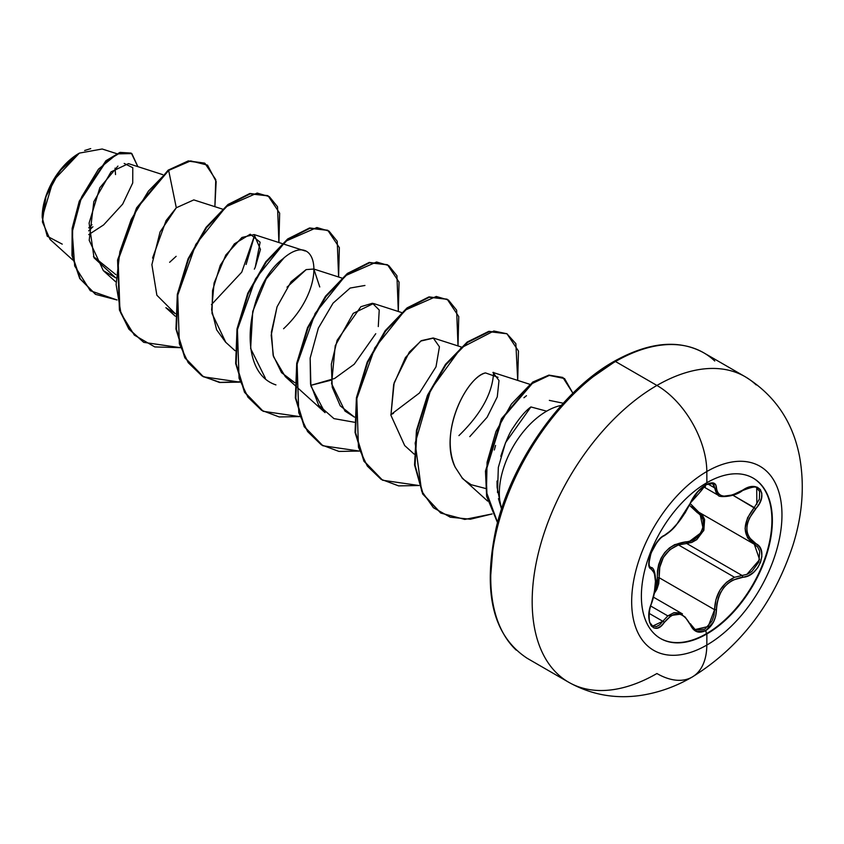 <?xml version="1.0" encoding="UTF-8"?>
<svg xmlns="http://www.w3.org/2000/svg" width="844" height="844" viewBox="0 0 844 844"><rect width="100%" height="100%" fill="white"/><g stroke="black" fill="none" stroke-linecap="round" stroke-linejoin="round"><path stroke-width="1.27" d="M752.953 477.978A92.618 53.478 -60 0 1 766.858 552.271A92.618 53.478 -60 0 1 706.417 633.686L706.871 633.949A92.618 53.478 -60 0 1 654.765 634.213A92.618 53.478 -60 0 1 648.192 558.622A92.618 53.478 -60 0 1 706.871 482.705A17641.499 10185.371 -120 0 0 706.818 471.522A106.27 61.359 -60 0 1 781.966 514.903A106.27 61.359 -60 0 1 706.818 645.069A106.27 61.359 120 0 0 781.966 514.903A106.27 61.359 120 0 0 706.818 471.522A106.27 61.359 120 0 0 631.671 601.677A106.27 61.359 120 0 0 706.818 645.069A17641.499 10185.371 -120 0 0 706.871 633.949A92.618 53.478 -60 0 1 641.377 596.138A92.618 53.478 -60 0 1 706.871 482.705A92.618 53.478 -60 0 1 772.365 520.516A92.618 53.478 -60 0 1 706.871 633.949A17641.499 10185.371 60 0 1 706.818 645.069A70.569 40.744 60 0 1 692.196 677.025A70.569 40.744 -120 0 0 706.818 645.069A106.27 61.359 -60 0 1 631.671 601.677A106.27 61.359 -60 0 1 706.818 471.522A17641.499 10185.371 60 0 1 706.871 482.705A92.618 53.478 -60 0 1 758.978 482.43A92.618 53.478 -60 0 1 765.55 558.021A92.618 53.478 -60 0 1 706.871 633.949L706.417 633.686A92.618 53.478 120 0 0 765.097 557.757A92.618 53.478 120 0 0 758.534 482.167M712.674 483.696L707.346 484.256C701.818 486.355 696.258 492.506 690.645 502.686L697.872 491.588C700.689 488.233 714.035 477.134 690.645 502.686A1.414 0.781 -157.3 0 1 690.371 502.961C682.965 518.153 674.272 528.977 664.27 535.423C654.617 538.978 643.75 566.989 651.23 569.056C656.832 573.931 656.832 585.536 651.23 603.893C643.75 621.701 654.596 637.199 664.27 622.471C674.25 610.402 682.954 611.183 690.371 624.803C693.779 631.987 698.916 633.907 705.784 630.573L706.417 633.686L705.784 630.573L713.518 621.954L715.733 615.962L716.894 603.85L718.286 597.995L720.639 592.467L723.92 587.477L727.992 583.309L732.613 580.166L748.111 575.83L753.354 572.527L757.659 567.78L760.581 562.209L761.868 556.46L761.436 551.09L759.294 546.638L749.198 537.544L747.415 533.366L746.803 528.629L747.415 523.575L749.187 518.459L759.4 503.583L761.531 498.16L761.815 493.276L760.307 489.509L757.258 487.21L752.985 486.555L747.921 487.621L732.624 494.943L723.93 496.166L720.649 495.365L718.286 493.666L716.894 491.134L715.733 484.73L713.528 483.021L705.784 484.815C698.916 489.267 693.779 495.312 690.371 502.961A1.414 0.781 22.7 0 0 690.656 502.686A1.414 0.781 22.7 0 0 690.645 502.317A1.414 0.781 -157.3 0 1 690.666 502.655M705.13 487.231L705.784 484.815L696.764 492.696L693.051 497.823L685.212 512.741L678.27 522.489L670.906 530.549L664.27 535.423A1.414 1.182 63.4 0 1 663.753 536.035A1.414 1.182 -116.6 0 0 664.27 535.423L660.746 537.966L657.022 542.154L650.988 553.158L648.857 563.528L649.521 567.126L651.23 569.056A1.414 1.319 -64.4 0 0 650.703 567.316L650.703 567.316A1.414 1.319 115.6 0 1 651.23 569.056L654.374 573.171L655.45 581.347L654.374 592.277L649.479 610.244L648.857 616.542L649.49 621.954L651.262 625.889L653.973 627.999L657.286 628.105L660.873 626.195L664.27 622.471A1.414 0.728 -144.8 0 0 662.835 621.289L659.734 624.782L656.432 626.575L652.56 626.048M667.804 615.888L674.061 612.628L680.422 612.966L682.469 613.915L667.804 615.888L650.692 606.013L667.804 615.888L662.835 621.289L649.194 613.419L662.835 621.289A1.414 0.728 35.2 0 1 664.27 622.471L670.896 615.856L674.535 614.221L678.259 613.873L681.889 614.875L685.212 617.122L690.371 624.803A1.414 0.77 -22.6 0 0 690.656 624.032A1.414 0.77 157.4 0 1 690.371 624.803L693.051 629.086L696.764 631.65L705.784 630.573C712.515 626.037 716.081 619.085 716.472 609.716C717.822 591 726.536 580.166 742.593 577.222C758.408 577.243 769.306 549.244 755.665 543.589A1.414 0.939 117.9 0 1 754.283 544.222L757.69 547.102L759.737 551.332L758.83 561.956L751.92 571.42L747.13 574.3L742.098 575.481L686.678 543.483L678.449 544.918L734.544 577.296L678.449 544.918C664.861 550.752 658.425 561.682 659.164 577.718L654.3 593.448L656.875 589.27L658.731 583.605L659.164 577.718L657.318 577.813L657.001 583.288L655.018 589.239L657.318 577.813L659.164 577.718L714.583 609.706L713.971 615.55L711.956 621.131L704.803 629.16L696.374 630.141L694.77 629.329M649.732 566.524L649.31 565.828M734.544 577.296L742.098 575.481A1.414 0.802 86 0 1 742.593 577.222A1.414 0.802 -94 0 0 742.098 575.481L686.678 543.483L691.848 542.407L696.796 539.622L703.854 530.19L704.613 519.471L702.43 515.178L699.781 512.772L703.59 530.834L686.678 543.483A1.414 0.707 88.6 0 1 686.277 541.785C700.72 542.492 710.184 518.1 697.524 512.836L689.474 505.292L700.921 515.642L702.989 519.64L703.495 524.472L702.335 529.599L699.644 534.4L695.751 538.293L691.13 540.835L674.63 544.665L669.292 548.03L664.671 552.63L661.074 558.232L658.658 564.509L657.423 571.145L657.318 577.813C657.666 556.407 667.319 544.401 686.277 541.785A1.414 0.707 -91.4 0 0 686.678 543.483L678.449 544.918L669.904 549.644L663.352 557.462L659.744 567.305L659.164 577.718L714.583 609.706L715.944 599.62L719.995 590.093L726.462 582.328L734.544 577.296C721.863 583.584 715.206 594.387 714.583 609.706L708.148 626.533L695.118 629.54L690.635 624.433M706.818 471.522A70.569 40.744 -120 0 0 656.917 385.444A176.417 101.85 120 0 0 545.15 530.053A176.417 101.85 120 0 0 557.662 674.039A176.417 101.85 -60 0 1 545.15 530.053A176.417 101.85 -60 0 1 656.917 385.444L615.487 361.517A176.417 101.85 120 0 0 503.72 506.136A176.417 101.85 120 0 0 516.233 650.123A176.417 101.85 -60 0 1 503.72 506.136A176.417 101.85 -60 0 1 615.487 361.517A2.838 1.635 -120 0 0 614.073 361.38A2.838 1.635 60 0 1 615.487 361.517A176.417 101.85 -60 0 1 714.752 361.01A176.417 101.85 120 0 0 615.487 361.517L656.917 385.444A176.417 101.85 -60 0 1 756.182 384.927A176.417 101.85 120 0 0 656.917 385.444A70.569 40.744 60 0 1 706.818 471.522M62.234 244.138L47.243 236.246L42.2 217.541L53.088 180.869L79.368 153.123L59.692 171.005L45.977 196.504L42.4 221.888L50.07 239.443L72.774 260.015M78.872 153.408A51.853 29.941 120 0 0 42.2 216.919L44.996 199.1L52.94 180.774L64.84 164.728L78.872 153.408M589.545 379.23L613.482 362.677A2.838 1.635 60 0 1 614.073 361.38C562.484 390.213 512.403 460.096 496.462 526.645C482.272 591.676 492.537 635.585 527.278 658.341L568.708 682.269C590.99 694.686 614.886 699.085 640.385 695.467C658.584 692.724 675.865 686.573 692.207 677.025A70.569 40.744 60 0 1 656.917 673.523A176.417 101.85 -60 0 1 557.662 674.039M546.659 411.165A66.94 38.645 120 0 0 501.652 508.721A66.94 38.645 -60 0 1 546.659 411.165L530.897 406.945L546.659 411.165A66.94 38.645 -60 0 1 561.302 405.394M162.755 174.645L128.446 163.62L111.039 171.87L93.821 201.663L89.2 240.318L103.316 270.618L115.681 277.824L94.022 257.8L89.105 223.08L99.835 187.737L117.938 166.089M222.447 209.112L193.803 199.901L176.301 207.761L166.099 220.569L152.553 258.074M175.288 316.205L165.878 307.68L175.33 313.704L156.868 295.231L151.888 264.668L160.075 231.942L176.301 207.761L168.663 170.425L190.649 160.898L207.518 165.129L216.159 181.544L214.882 206.685L215.769 179.614L204.976 163.367L188.792 161.193L168.167 170.14L188.296 160.909L204.733 163.23M225.759 342.305L212.013 313.462L212.561 290.463L220.295 265.238L234.337 243.895L250.246 234.21L260.121 242.228L255.226 267.316L260.458 249.423L254.128 234.569L241.943 237.47L225.791 255.046L214.102 282.972L211.633 309.748L216.634 329.825L225.58 342.147L234.991 350.671M319.771 286.96L313.831 269.036L306.214 269.595L287.002 287.192M277.043 306.836L271.198 335.237L273.477 356.601L285.283 376.614L294.725 382.638L281.516 372.637L273.118 355.282L271.388 332.167L277.043 306.836L291.096 281.696L306.077 269.647M375.749 333.707L354.237 364.218L334.541 378.513L310.771 385.36L331.164 380.159M401.544 312.523L373.533 303.502L353.235 313.356L335.226 345.755L331.597 383.693L344.974 411.081L354.427 417.105L340.269 405.869L332.251 387.291L331.333 364.144L337.146 340.259L360.894 306.699L372.468 303.249L379.23 310.033L378.281 326.565M393.515 413.349L390.856 414.626L419.436 393.009L436 366.834L439.439 346.821L433.225 337.969L421.409 340.638L409.34 352.064L394.148 382.786L390.92 415.269L404.677 445.548L414.087 454.072M469.781 436.633L487.115 417.252L497.274 396.859L499.004 380.528L492.928 372.436L529.663 384.252M485.511 372.921C464.96 378.123 438.859 435.103 455.19 467.186L461.953 477.588L464.337 479.983L471.121 484.709L485.543 488.465L471.121 484.709C464.717 480.436 461.668 478.073 461.953 477.588L455.19 467.186C438.068 428.457 469.201 375.496 485.511 372.921L498.023 377.31M494.331 449.989L495.565 445.442M523.945 397.746L526.466 395.688M493.603 372.383C492.611 392.998 481.059 414.077 458.914 435.609M285.283 376.614L325.067 412.653L310.908 386.024L310.149 358.109L318.357 328.137L333.053 303.175L350.123 288.057L364.935 285.472M265.364 378.186L250.636 348.519L252.736 311.447L266.24 278.889L283.932 257.979M246.121 264.478L254.804 234.822L241.764 272.148L211.433 304.663M115.839 274.627L93.441 256.523L115.839 274.627M116.62 153.64L102.166 148.998L79.368 153.112M88.747 234.611L103.612 224.905M103.664 224.863L122.665 204.132L132.74 182.926L132.782 167.703L124.195 163.441M169.633 262.294L176.143 256.323M117.052 299.979L90.297 290.716L74.683 265.955L72.225 232.005L81.562 197.074L98.505 169.117L117.232 153.872L131.843 153.587L137.846 166.637L131.453 153.355L120.492 152.669L106.428 161.025L79.769 201.484L72.637 228.692L72.478 255.785L80.222 278.837L95.625 294.387L117.052 299.979M95.372 294.25L79.726 278.552L71.972 255.489L72.141 228.397L79.273 201.188L105.933 160.729L119.996 152.384L131.2 153.218M130.957 153.07L120.006 152.384L105.943 160.719L79.273 201.188L72.141 228.397L71.972 255.489L79.726 278.552L95.625 294.387M204.491 163.082L188.307 160.898L168.167 170.14L136.633 207.814L117.622 259.889L119.415 309.906L128.826 329.023L143.564 342.221L128.984 329.234L119.489 310.149L117.58 260.089L136.58 207.898L168.167 170.14L168.663 170.425L148.417 191.113L131.242 219.387L119.827 251.85L116.103 284.533L120.998 313.451L134.323 335.1L154.8 346.926L180.205 347.654L143.807 342.369L129.322 329.308L119.911 310.191L118.118 260.184L137.129 208.099L168.663 170.425L176.301 207.761M497.506 492.527L498.329 467.428L505.514 442.71L530.897 406.945C525.717 410.627 519.883 417.411 513.405 427.307C509.628 432.413 505.429 442.098 500.787 456.351M497.01 481.038L497.095 487.357L501.547 509.037L498.456 498.656M566.514 400.583L545.298 425.935L526.698 454.294L511.432 484.583L500.091 515.642M493.107 546.258L490.744 575.27M390.92 415.269L393.663 384.537L405.447 357.561L420.713 341.071L433.594 338.096M255.226 267.316L254.339 269.141M278.91 242.544L277.539 206.791L269.341 196.641L257.188 193.065L226.055 206.738L195.776 244.443L177.725 295.189L179.361 343.824L188.212 362.667L201.906 375.865L219.535 382.49L239.907 382.132L203.488 376.825L185.269 357.993L176.459 329.244L177.82 294.63L188.571 259.076L206.527 227.68L228.365 204.892L250.204 193.846L268.149 195.903L279.659 213.173L278.91 242.544M338.602 277.011L337.231 241.257L329.033 231.108L316.88 227.532L285.747 241.205L255.468 278.91L237.417 329.656L239.063 378.291L247.914 397.134L261.608 410.332L279.237 416.957L299.609 416.588L263.212 411.302L244.982 392.481L236.162 363.743L237.512 329.118L248.263 293.564L266.219 262.157L288.057 239.358L309.906 228.313L327.852 230.37L339.362 247.64L338.602 277.011M398.305 311.478L396.933 275.724L388.736 265.575L376.582 261.999L345.449 275.671L315.171 313.377L297.12 364.123L298.765 412.758L307.617 431.59L321.3 444.799L338.94 451.424L359.301 451.065L322.883 445.759L304.673 426.927L295.854 398.178L297.215 363.553L307.976 328.01L325.921 296.613L347.77 273.825L369.609 262.779L387.554 264.837L399.064 282.107L398.305 311.478M458.007 345.945L456.636 310.191L448.438 300.042L436.274 296.466L405.152 310.138L374.873 347.844L356.822 398.59L358.457 447.225L367.319 466.067L381.003 479.265L398.642 485.891L419.004 485.522L382.606 480.236L364.386 461.415L355.556 432.677L356.906 398.051L367.667 362.498L385.613 331.101L407.452 308.303L429.301 297.246L447.246 299.303L458.756 316.574L458.007 345.945M517.71 380.412L515.863 343.666L506.906 333.749L493.824 331.006L461.067 347.886L430.735 389.643L415.164 443.089L421.61 491.029L433.447 507.75L450.274 517.193L470.361 519.229L492.147 513.943L464.812 519.419L440.863 513.089L423.139 494.141L415.048 465.171L416.947 430.704L427.971 395.583L445.938 364.724L467.618 342.411L489.214 331.671L506.959 333.77L518.459 351.041L517.71 380.412M572.918 393.22L564.52 378.534L549.265 375.422L530.338 384.4L511.39 404.086L495.998 431.432L487.072 462.259L486.418 492.063L497.57 522.352L487.041 496.156L486.007 470.973L502.043 418.856L533.303 382.3L549.455 375.39L562.853 377.437L572.918 393.22M203.235 376.677L184.878 357.888L175.974 329.097L177.314 294.366L188.117 258.697L206.158 227.226L228.08 204.438L249.982 193.498L267.653 195.618L249.708 193.561L227.869 204.607L206.02 227.395L188.075 258.791L177.324 294.334L175.963 328.96L184.773 357.708L202.982 376.529L220.157 382.374L239.78 381.773M327.599 230.233L309.41 228.028L287.561 239.074L265.723 261.872L247.767 293.279L237.016 328.833L235.666 363.447L244.486 392.196L262.959 411.155L244.591 392.386L235.676 363.585L237.016 328.854L247.809 293.174L265.849 261.693L287.783 238.905L309.674 227.964L327.599 230.233M387.554 264.837L369.113 262.495L347.264 273.54L325.425 296.328L307.48 327.725L296.719 363.268L295.358 397.893L304.178 426.642L322.387 445.474L304.283 426.832L295.379 398.03L296.719 363.3L307.522 327.62L325.552 296.149L347.485 273.372L369.377 262.431L387.301 264.7M447.003 299.166L428.805 296.961L406.956 308.007L385.117 330.806L367.161 362.213L356.411 397.767L355.06 432.381L363.891 461.13L382.364 480.088L363.996 461.32L355.081 432.518L356.411 397.788L367.203 362.118L385.244 330.637L407.177 307.838L429.068 296.898L447.003 299.166M506.706 333.633L488.718 331.386L467.112 342.126L445.442 364.429L427.475 395.298L416.44 430.419L414.552 464.875L422.633 493.856L440.61 512.941L422.738 494.046L414.573 465.023L416.44 430.44L427.518 395.203L445.569 364.26L467.333 341.957L488.982 331.323L506.706 333.633M562.853 377.437L548.916 375.105L532.722 382.068L501.41 418.814L485.469 471.089L486.629 496.314L497.506 522.615M283.573 328.738C329.403 285.905 318.462 227.004 282.687 259.002C248.326 284.344 233.999 371.233 275.935 384.896M310.149 358.109L310.518 384.009L318.684 405.236L333.939 418.613L354.406 422.253M84.643 150.506L90.709 148.618M88.683 230.876L92.903 226.762M115.533 174.581L115.079 168.146M91.954 224.683L88.757 227.848M690.255 503.604L698.811 512.192A1.414 0.844 -61.9 0 0 697.524 512.836A1.414 0.844 118.1 0 1 698.79 512.181M756.625 487.98L759.611 491.398L759.41 499.142L754.251 507.56C742.214 523.248 742.214 535.465 754.251 544.201A1.414 0.939 117.9 0 1 754.251 544.201L698.21 511.865M754.251 507.56L755.665 508.784C744.018 523.628 744.018 535.223 755.665 543.589A1.414 0.939 -62.1 0 1 754.283 544.222A1.414 0.939 -62.1 0 0 754.283 544.222L747.552 537.86L745.094 528.492L747.552 517.794L754.251 507.56L732.866 495.206L755.665 508.784C769.295 494.531 758.439 479.065 742.593 490.237L742.593 490.237C726.547 498.836 717.833 498.055 716.472 487.895A1.414 1.15 -179.5 0 1 714.583 487.843L707.947 484.013L714.583 487.843L718.339 495.322L716.609 493.94L714.583 487.843A1.414 1.15 0.5 0 0 716.472 487.895C716.081 482.452 712.515 481.428 705.784 484.815L706.249 483.063M731.685 495.28L722.591 496.567M711.967 483.412L713.971 484.952L714.583 487.843L712.705 483.717M754.325 544.243L759.6 559.593L746.898 574.395M692.006 506.442L697.714 511.569M756.699 488.022L756.846 504.279M742.256 490.438L742.562 490.564C751.751 486.925 756.488 486.091 756.762 488.054M662.835 621.289L652.634 626.09M651.157 604.082L651.346 604.04C657.919 586.264 655.894 567.21 651.019 567.484M690.656 624.032A1.414 0.77 -22.6 0 0 690.318 623.748L695.118 629.54M716.472 609.716L714.583 609.706L716.472 609.716M706.417 633.686A92.618 53.478 -60 0 1 660.335 638.402A92.618 53.478 120 0 0 706.417 633.686M653.456 597.162L682.395 613.873M549.349 400.383L563.264 403.221M103.316 270.618L115.586 281.738M254.128 234.569L282.149 243.578M282.751 243.779L305.243 251.006M313.831 269.036L341.852 278.045M433.225 337.969L461.246 346.979M464.337 479.983L487.632 501.083M614.073 361.38C648.952 341.968 678.829 339.109 703.696 352.781L745.125 376.698C774.581 394.95 792.716 421.483 799.511 456.319C804.701 484.962 802.57 514.439 793.096 544.749C773.98 603.049 740.346 647.137 692.207 677.025M746.56 377.542L748.311 378.682M703.39 486.693L718.286 495.291M650.323 567.084L650.988 567.474M718.339 495.322C717.991 497.38 733.869 497.559 742.562 490.564M690.645 502.686L676.202 525.147C673.101 529.146 668.954 532.775 663.753 536.035C660.746 536.225 652.412 548.8 653.14 548.547L651.146 553.031C646.715 568.772 651.093 566.82 650.524 567.231M652.686 626.121L650.281 623.125C649.004 623.083 648.287 610.634 651.346 604.04"/></g></svg>
